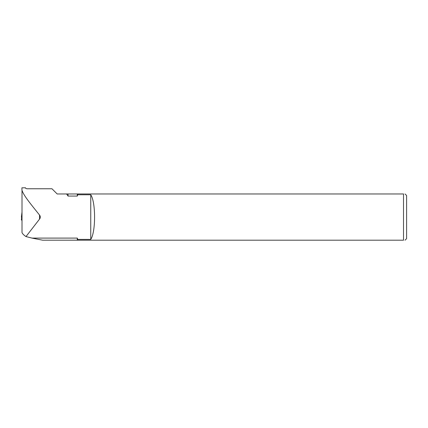 <?xml version="1.0" encoding="UTF-8"?>
<svg xmlns="http://www.w3.org/2000/svg" width="428" height="428" viewBox="0 0 428 428"><rect width="100%" height="100%" fill="white"/><g stroke="black" fill="none" stroke-linecap="round" stroke-linejoin="round"><path stroke-width="0.64" d="M77.281 238.091L77.778 239.396L90.757 239.396L90.757 194.767L77.778 194.767L77.778 193.97L403.518 193.97L403.518 240.194C405.551 240.194 405.551 240.194 403.518 240.194L77.281 240.194L77.281 238.091L31.95 238.091L25.99 236.572L39.51 219.131L39.51 215.027C32.137 205.745 23.428 195.505 22.005 190.246L22.005 232.511C22.358 233.656 23.69 235.009 25.99 236.572M77.778 194.767L77.281 196.072L68.036 196.072L66.591 193.97L77.778 193.97M25.552 188.224L25.552 187.806L25.552 188.224L26.782 188.759L51.959 188.759L57.175 193.97L66.591 193.97M25.552 187.806L21.93 187.806L21.93 189.898M39.51 215.027C40.601 216.397 40.601 217.766 39.51 219.131M77.281 240.194L42.661 240.194L31.95 238.091M90.757 239.396C95.835 232.158 95.851 202.059 90.757 194.767M77.778 240.194L77.778 239.396M68.036 196.072L68.036 193.97M77.281 196.072L77.281 193.97M403.518 193.97C405.551 193.97 405.551 193.97 403.518 193.97M405.059 240.194L406.6 238.653L406.6 195.51L405.059 193.97M21.93 220.04L21.528 220.04L21.93 220.452M21.93 219.184L21.86 219.767L21.4 219.725L21.967 214.824M21.544 219.757L21.528 220.04M21.561 218.355L21.967 212.331M21.561 217.36L21.4 217.119L21.86 217.082L21.4 217.124L21.962 212.374M22.005 232.511L22.005 190.246M21.962 214.861L21.4 219.725"/></g></svg>
